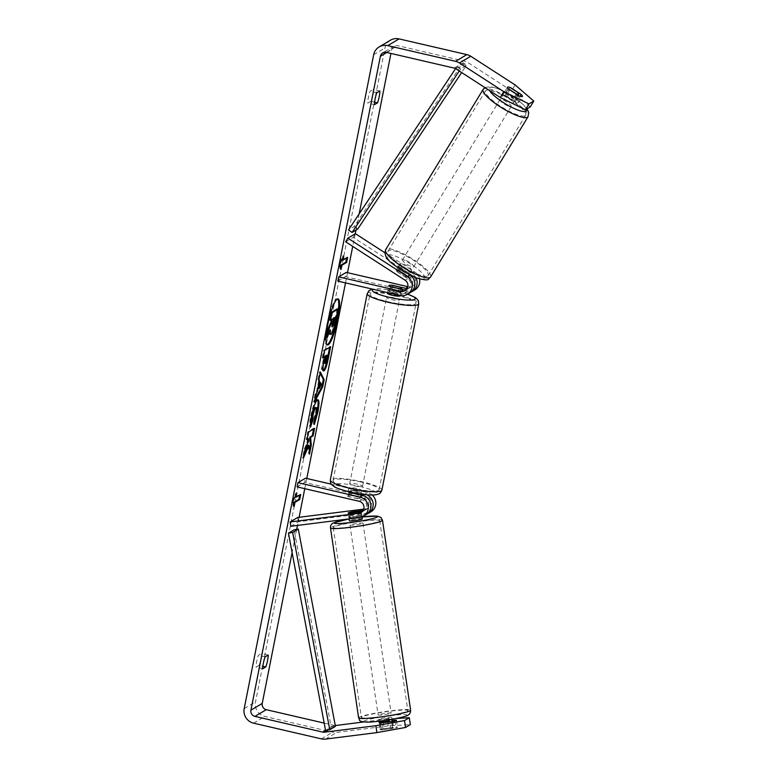 <?xml version="1.0" encoding="UTF-8"?>
<svg xmlns="http://www.w3.org/2000/svg" width="778" height="778" viewBox="0 0 778 778"><rect width="100%" height="100%" fill="white"/><g stroke="black" fill="none" stroke-linecap="round" stroke-linejoin="round"><path stroke-width="0.58" stroke-dasharray="3.89 2.92" d="M352.045 511.963L352.667 516.154A6.574 0.642 -8.5 0 0 349.001 517.146A6.574 0.642 -8.5 0 0 348.845 517.321A6.574 0.642 -8.5 0 0 350.401 517.496L362.217 516.009A10.513 10.182 -120.7 0 0 366.03 514.696M367.119 513.947A10.513 10.182 59.3 0 1 364.483 514.666L352.667 516.154M290.826 526.268L298.373 521.785L367.128 513.091A10.513 10.182 -120.7 0 0 370.941 511.788M372.283 495.051A10.513 10.182 -120.7 0 0 367.586 492.581L331.34 484.179M348.184 491.589A6.574 1.118 -168.8 0 1 348.136 491.404A6.574 1.118 -168.8 0 1 351.938 491.132L364.95 494.147A10.513 10.182 59.3 0 1 366.905 494.818M363.764 509.123L366.477 508.783A6.136 5.942 -120.7 0 0 366.749 496.821L304.665 482.428L305.501 478.198M362.373 511.535A6.136 5.942 -120.7 0 0 361.848 499.729L348.836 496.714A6.574 1.118 -168.8 0 1 347.299 495.644A6.574 1.118 -168.8 0 1 351.102 495.372L364.104 498.387A6.136 5.942 59.3 0 1 363.841 510.349L363.209 510.426M297.118 486.902L304.665 482.428M297.721 517.477L298.373 521.785M348.349 512.838A6.574 0.642 -8.5 0 0 348.194 513.013L348.845 517.321M348.836 496.714L349.682 492.484M351.102 495.372L351.938 491.132M349.76 513.188L350.401 517.496M378.915 719.154A6.574 0.584 -8.4 0 0 378.76 719.31A6.574 0.584 -8.4 0 0 384.585 719.037A6.574 0.584 -8.4 0 0 391.597 717.549A6.574 0.584 -8.4 0 0 391.752 717.384A6.574 0.584 -8.4 0 0 385.927 717.656A6.574 0.584 -8.4 0 0 378.915 719.154M383.009 728.782A6.574 0.584 -8.4 0 0 380.452 729.511A6.574 0.584 -8.4 0 0 380.286 729.667A6.574 0.584 -8.4 0 0 381.113 729.832L390.566 728.636A6.574 0.584 -8.4 0 0 393.133 727.907A6.574 0.584 -8.4 0 0 393.289 727.741A6.574 0.584 -8.4 0 0 392.472 727.586L383.009 728.782L381.862 721.011A6.574 0.584 -8.4 0 1 391.315 719.815L392.472 727.586M380.102 722.976L381.113 729.832M390.566 728.636L389.564 721.858M362.344 518.838A6.574 0.584 -8.4 0 0 356.519 519.111A6.574 0.584 -8.4 0 0 349.507 520.608A6.574 0.584 -8.4 0 0 349.351 520.764M350.917 512.109L351.685 517.282A6.574 0.584 -8.4 0 1 361.138 516.086L360.37 510.913M358.493 512.08L359.241 517.137A6.574 0.584 -8.4 0 1 349.789 518.333L349.021 513.188M379.965 722.062L389.418 720.866M391.315 719.815L381.862 721.011M361.138 516.086L351.685 517.282M349.789 518.333L359.241 517.137M362.83 523.322A6.574 0.584 -8.4 0 0 362.986 523.156A6.574 0.584 -8.4 0 0 357.16 523.429A6.574 0.584 -8.4 0 0 350.139 524.926A6.574 0.584 -8.4 0 0 349.983 525.082A6.574 0.584 -8.4 0 0 355.818 524.81A6.574 0.584 -8.4 0 0 362.83 523.322M390.964 713.231A6.574 0.584 -8.4 0 0 391.12 713.066A6.574 0.584 -8.4 0 0 385.285 713.348A6.574 0.584 -8.4 0 0 378.273 714.836A6.574 0.584 -8.4 0 0 378.118 714.992A6.574 0.584 -8.4 0 0 383.943 714.719A6.574 0.584 -8.4 0 0 390.964 713.231M407.283 711.17A23.486 2.101 -8.4 0 0 407.847 710.596A23.486 2.101 -8.4 0 0 387.026 711.569A23.486 2.101 -8.4 0 0 361.955 716.898A23.486 2.101 -8.4 0 0 361.391 717.472A23.486 2.101 -8.4 0 0 382.212 716.489A23.486 2.101 -8.4 0 0 407.283 711.17M333.82 526.988A23.486 2.101 -8.4 0 0 333.256 527.562A23.486 2.101 -8.4 0 0 354.078 526.58A23.486 2.101 -8.4 0 0 379.149 521.25A23.486 2.101 -8.4 0 0 379.713 520.677A23.486 2.101 -8.4 0 0 358.891 521.659A23.486 2.101 -8.4 0 0 333.82 526.988M337.671 298.927A23.641 4.347 103 0 0 337.273 298.713A23.641 4.347 103 0 0 326.848 324.766A23.641 4.347 103 0 0 326.604 344.771A23.641 4.347 103 0 0 327.042 344.761M515.133 84.938L511.574 90.773L467.189 62.094A5.261 5.086 -120.7 0 0 465.536 61.384L397.743 45.678A5.261 5.086 -120.7 0 0 391.694 49.588L390.935 53.439M359.173 213.853L355.954 230.132M355.225 233.799L352.726 246.393M347.523 272.679L345.51 282.871M306.775 478.489L304.752 488.672M299.092 517.302L297.478 525.422M296.7 529.371L292.11 552.565M259.113 665.365A8.762 1.614 103 0 0 260.825 659.112A8.762 1.614 103 0 0 261.457 653.51L258.384 655.329A8.762 1.614 103 0 0 256.04 667.184L259.113 665.365L262.896 666.24M372.516 95.052A8.762 1.614 -77 0 1 370.805 101.296L367.731 103.124A8.762 1.614 -77 0 1 370.075 91.259L373.148 89.441A8.762 1.614 -77 0 1 372.516 95.052M374.578 102.171L370.805 101.296M390.478 40.203A12.263 11.874 -120.7 0 0 384.984 48.032L255.524 701.873A12.263 11.874 -120.7 0 0 264.919 716.46L332.712 732.166A12.263 11.874 -120.7 0 0 336.874 732.38L388.222 725.893L410.327 724.619M324.183 723.102L334.054 725.397A5.261 5.086 -120.7 0 0 335.269 725.524M363.365 722.003L387.191 718.989L388.222 725.893M381.852 729.871L393.697 728.373A6.574 0.642 -8.5 0 0 397.364 727.381A6.574 0.642 -8.5 0 0 397.519 727.206A6.574 0.642 -8.5 0 0 395.963 727.031L384.118 728.529A6.574 0.642 -8.5 0 0 380.296 729.686A6.574 0.642 -8.5 0 0 381.852 729.871L380.821 722.966M392.657 721.469L393.697 728.373M396.177 718.473L387.191 718.989M379.265 722.752A6.574 0.642 171.5 0 1 383.087 721.624L392.209 720.467M511.574 90.773L530.246 106.887M517.652 100.313A6.574 1.459 -148.6 0 1 518.838 102.278A6.574 1.459 -148.6 0 1 515.386 101.655L505.155 95.042A6.574 1.459 -148.6 0 1 503.959 93.078A6.574 1.459 -148.6 0 1 504.095 92.952A6.574 1.459 -148.6 0 1 507.412 93.7L517.652 100.313L520.103 96.287M505.155 95.042L508.705 89.207M510.105 87.506A6.574 1.459 31.4 0 0 507.888 87.039M515.386 101.655L518.945 95.82M507.412 93.7L510.883 88.011M376.785 92.815L370.075 91.259M374.442 104.68L367.731 103.124M379.859 90.997L373.148 89.441M395.049 720.934L395.963 727.031M383.087 721.624L384.118 728.529M265.104 656.885L258.384 655.329M262.75 668.74L256.04 667.184M268.177 655.066L261.457 653.51M337.244 308.808L332.323 330.893L330.028 334.287M329.483 332.255L329.648 329.775L326.245 337.564M331.36 319.797L331.525 318.98L329.678 320.128M332.323 330.893L333.169 331.088M331.525 318.98L332.362 319.175M329.648 329.775L330.485 329.969M293.646 504.63L293.287 506.42L292.013 501.197L292.859 501.392M292.013 501.197L295.971 492.873L296.807 493.067M295.971 492.873L295.309 496.228M295.134 497.103L299.851 494.312L300.687 494.497M299.695 495.09L299.851 494.312M293.287 506.42L294.133 506.614M342.087 259.959L346.803 257.158L347.649 257.353M346.803 257.158L346.648 257.946M342.262 259.084L342.933 255.729L338.975 264.053L340.249 269.276L341.085 269.47M340.249 269.276L340.599 267.486M338.975 264.053L339.811 264.248M342.933 255.729L343.769 255.923M314.934 399.357L313.573 401.856L315.139 393.863L316.607 391.237L318.669 380.743L319.505 380.938M318.669 380.743L317.959 379.508L318.805 379.703M317.959 379.508L319.486 371.767L320.322 371.962M319.486 371.767L320.118 373.022M313.573 401.856L314.409 402.051M315.139 393.863L315.975 394.057M316.607 391.237L317.443 391.431M318.328 388.271L320.633 384.206L319.515 382.231M320.633 384.206L321.479 384.4M323.162 370.678L323.142 370.688C321.8 371.067 321.829 367.644 323.24 360.409L323.969 356.694M323.23 357.151L322.228 357.773L323.074 357.968M322.228 357.773L323.706 350.275L324.543 350.47M323.706 350.275L329.784 346.482L330.621 346.677M329.784 346.482L329.629 347.299M324.397 363.268L326.896 354.865M308.078 445.259L308.681 453.875L309.518 454.07M307.757 438.471L307.903 440.786L304.305 449.003L302.535 458.018L303.371 458.213M302.535 458.018L304.13 454.333M304.305 449.003L305.141 449.198M307.903 440.786L308.74 440.98M313.573 428.979L313.738 428.163L307.66 431.946L306.182 439.444L307.018 439.638M306.182 439.444L307.184 438.821M307.66 431.946L308.496 432.14M313.738 428.163L314.575 428.357M308.681 453.875L309.294 450.773M310.471 424.632L309.761 426.801C309.362 425.06 309.683 421.345 310.753 415.666C312.561 407.059 314.526 401.749 316.636 399.746L317.58 399.882M314.39 421.987L313.485 424.311L314.322 424.506M313.485 424.311L313.612 419.284L314.448 419.478M313.612 419.284L315.489 412.924C316.189 408.927 316.082 407.108 315.148 407.458M309.761 426.801L310.607 426.996M334.141 318.056L334.307 317.239L332.848 318.153L331.866 323.113L331.798 326.692L332.332 325.904M332.848 318.153L333.684 318.348M334.307 317.239L335.143 317.434M407.166 288.492A6.136 5.942 -120.7 0 0 409.987 277.308L399.766 270.705A6.574 1.459 31.4 0 0 396.44 269.966A6.574 1.459 31.4 0 0 396.313 270.083A6.574 1.459 31.4 0 0 397.509 272.047L399.727 268.4L409.938 275.004A10.513 10.182 59.3 0 1 410.395 275.315M415.929 277.765A10.513 10.182 -120.7 0 0 412.204 273.661L401.993 267.058A6.574 1.459 31.4 0 0 398.667 266.319A6.574 1.459 31.4 0 0 398.54 266.436A6.574 1.459 31.4 0 0 399.727 268.4M384.847 252.714L414.849 272.096A10.513 10.182 59.3 0 1 419.566 279.01M409.967 292.8A10.513 10.182 59.3 0 1 402.596 293.919L389.593 290.904A6.574 1.118 -168.8 0 1 388.047 289.834A6.574 1.118 -168.8 0 1 391.849 289.562L404.861 292.577A10.513 10.182 -120.7 0 0 411.056 292.051M414.878 289.893A10.513 10.182 59.3 0 1 407.497 291.011L345.413 276.618L346.249 272.388M345.646 241.812L353.193 237.339L412.622 275.743A6.136 5.942 59.3 0 1 408.343 286.771L407.847 286.664M337.866 281.101L345.413 276.618M353.193 237.339L355.41 233.692M397.509 272.047L407.721 278.65A6.136 5.942 59.3 0 1 406.311 289.64M390.43 286.674L389.593 290.904M392.666 285.477L391.849 289.562M399.766 270.705L401.993 267.058M353.844 490.13A6.574 1.118 11.2 0 0 361.702 490.568A6.574 1.118 11.2 0 0 356.674 488.458A6.574 1.118 11.2 0 0 348.807 488.02A6.574 1.118 11.2 0 0 353.844 490.13M357.491 498.562A6.574 1.118 11.2 0 0 360.195 498.192A6.574 1.118 11.2 0 0 359.378 497.443L360.389 492.367A6.574 1.118 11.2 0 0 356.168 490.996A6.574 1.118 11.2 0 0 351.004 490.189L350.003 495.275A6.574 1.118 11.2 0 0 347.299 495.644A6.574 1.118 11.2 0 0 348.116 496.393L357.491 498.562L358.298 494.477M349.021 491.803L349.118 491.307A6.574 1.118 11.2 0 0 353.338 492.678A6.574 1.118 11.2 0 0 358.502 493.485L358.454 493.729M359.378 497.443L350.003 495.275M348.952 492.153L348.116 496.393M400.271 295.776A6.574 1.118 11.2 0 0 395.243 293.656A6.574 1.118 11.2 0 0 387.376 293.218L388.047 289.834M400.971 287.403L399.96 292.479A6.574 1.118 11.2 0 0 395.749 291.118A6.574 1.118 11.2 0 0 390.585 290.311L391.587 285.225M399.056 288.667L398.073 293.607A6.574 1.118 11.2 0 1 392.919 292.8A6.574 1.118 11.2 0 1 388.699 291.429L389.7 286.343M388.699 291.429L398.073 293.607M399.96 292.479L390.585 290.311M360.389 492.367L351.004 490.189M349.118 491.307L358.502 493.485M354.68 485.9A6.574 1.118 11.2 0 0 362.538 486.338A6.574 1.118 11.2 0 0 357.51 484.217A6.574 1.118 11.2 0 0 349.653 483.78A6.574 1.118 11.2 0 0 354.68 485.9M391.577 299.569A6.574 1.118 11.2 0 0 399.435 300.007A6.574 1.118 11.2 0 0 394.407 297.896A6.574 1.118 11.2 0 0 386.54 297.459A6.574 1.118 11.2 0 0 391.577 299.569M398.044 295.737A23.486 3.997 11.2 0 0 369.958 294.172A23.486 3.997 11.2 0 0 387.93 301.728A23.486 3.997 11.2 0 0 416.026 303.294A23.486 3.997 11.2 0 0 398.044 295.737M361.148 482.059A23.486 3.997 11.2 0 0 333.062 480.503A23.486 3.997 11.2 0 0 351.034 488.059A23.486 3.997 11.2 0 0 379.129 489.625A23.486 3.997 11.2 0 0 361.148 482.059M510.592 102.511A6.574 1.517 31.3 0 0 513.295 102.949A6.574 1.517 31.3 0 0 513.422 102.822A6.574 1.517 31.3 0 0 508.929 98.32A6.574 1.517 31.3 0 0 502.325 95.859A6.574 1.517 31.3 0 0 502.199 95.995A6.574 1.517 31.3 0 0 507.742 101.121M516.174 94.031L512.264 100.45A6.574 1.517 31.3 0 1 504.095 95.169L508.199 88.692M503.959 93.078L507.519 87.243A6.574 1.517 31.3 0 0 507.509 87.253A6.574 1.517 31.3 0 0 508.083 88.614M509.998 87.437L506.011 93.992A6.574 1.517 31.3 0 1 514.19 99.273L518.177 92.718M400.427 263.402A6.574 1.517 31.3 0 0 400.3 263.538A6.574 1.517 31.3 0 0 404.793 268.04A6.574 1.517 31.3 0 0 411.397 270.491A6.574 1.517 31.3 0 0 411.533 270.365A6.574 1.517 31.3 0 0 407.03 265.862A6.574 1.517 31.3 0 0 400.427 263.402M405.056 276.735A6.574 1.517 31.3 0 0 407.409 277.046A6.574 1.517 31.3 0 0 407.546 276.919A6.574 1.517 31.3 0 0 406.972 275.558L409.636 271.191A6.574 1.517 31.3 0 0 401.458 265.901L398.803 270.277A6.574 1.517 31.3 0 0 396.44 269.966A6.574 1.517 31.3 0 0 396.313 270.092A6.574 1.517 31.3 0 0 396.877 271.454L399.532 267.087A6.574 1.517 31.3 0 0 407.711 272.368L405.056 276.735L396.877 271.454M398.803 270.277L406.972 275.558M504.095 95.169L512.264 100.45M514.19 99.273L506.011 93.992M409.636 271.191L401.458 265.901M399.532 267.087L407.711 272.368M402.644 259.764A6.574 1.517 31.3 0 0 402.518 259.891A6.574 1.517 31.3 0 0 407.011 264.394A6.574 1.517 31.3 0 0 413.614 266.854A6.574 1.517 31.3 0 0 413.74 266.718A6.574 1.517 31.3 0 0 409.247 262.215A6.574 1.517 31.3 0 0 402.644 259.764M500.108 99.506A6.574 1.517 31.3 0 0 499.982 99.633A6.574 1.517 31.3 0 0 504.475 104.135A6.574 1.517 31.3 0 0 511.078 106.596A6.574 1.517 31.3 0 0 511.204 106.46A6.574 1.517 31.3 0 0 506.711 101.957A6.574 1.517 31.3 0 0 500.108 99.506M525.189 115.708A23.486 5.407 31.3 0 0 525.656 115.251A23.486 5.407 31.3 0 0 509.58 99.156A23.486 5.407 31.3 0 0 486.007 90.384A23.486 5.407 31.3 0 0 485.53 90.851A23.486 5.407 31.3 0 0 501.606 106.946A23.486 5.407 31.3 0 0 525.189 115.708M427.725 275.966A23.486 5.407 31.3 0 0 428.192 275.509A23.486 5.407 31.3 0 0 412.116 259.414A23.486 5.407 31.3 0 0 388.533 250.642A23.486 5.407 31.3 0 0 388.066 251.109A23.486 5.407 31.3 0 0 404.142 267.204A23.486 5.407 31.3 0 0 427.725 275.966M455.577 68.629L457.046 66.422L462.706 63.067L354.155 226.583L348.495 229.938M357.724 229.082L354.155 226.583M457.046 66.422L460.605 68.921L466.265 65.566L461.646 72.539M460.605 68.921L459.244 70.983M462.706 63.067L466.265 65.566M334.054 725.397L325.564 730.425L331.224 727.07L294.113 529.799M331.224 727.07L335.425 726.37M359.582 517.574L362.217 516.009M364.483 514.666L367.128 513.091M364.95 494.147L367.586 492.581M364.104 498.387L366.749 496.821M363.841 510.349L366.477 508.783M359.203 501.295L361.848 499.729M358.619 717.88A26.287 2.344 171.6 0 1 359.241 717.238A26.287 2.344 171.6 0 1 387.308 711.277A26.287 2.344 171.6 0 1 410.619 710.178M406.398 715.672A21.901 1.955 -8.4 0 0 390.002 715.721A21.901 1.955 -8.4 0 0 364.114 721.021A21.901 1.955 -8.4 0 0 380.51 720.973A21.901 1.955 -8.4 0 0 406.398 715.672M382.484 520.268A26.287 2.344 -8.4 0 0 359.183 521.367A26.287 2.344 -8.4 0 0 331.117 527.328A26.287 2.344 -8.4 0 0 330.485 527.97M349.069 518.916A21.901 1.955 171.6 0 1 362.071 516.991L349.069 518.897L348.194 512.994M386.822 52.486L391.694 49.588M373.664 54.752L384.984 48.032M244.204 708.593L255.524 701.873M325.554 739.1L336.874 732.38M328.258 729.978L335.318 725.796M386.423 52.389L397.743 45.678M454.216 68.104L465.536 61.384M455.869 68.804L467.189 62.094M253.599 723.17L264.919 716.46M321.392 738.886L332.712 732.166M330.436 334.18L331.272 334.375M330.417 334.19L331.253 334.384M334.725 321.645L335.561 321.839M323.24 360.409L324.076 360.603M324.552 363.219L325.389 363.414L324.533 363.229M326.206 358.386L327.042 358.58M310.753 415.666L311.589 415.86M316.636 399.746L317.473 399.941L316.656 399.736M315.489 412.924L316.325 413.118M331.817 326.682L332.401 326.818M331.866 323.113L332.712 323.308M412.204 273.661L414.849 272.096M404.861 292.577L407.497 291.011M409.987 277.308L412.622 275.743M407.73 287.14L408.343 286.771M399.95 295.484L402.596 293.919M405.075 280.216L407.721 278.65M367.206 293.627A26.287 4.473 -168.8 0 1 398.647 295.377A26.287 4.473 -168.8 0 1 418.768 303.838M407.575 294.22A21.901 3.725 11.2 0 0 398.54 291.701A21.901 3.725 11.2 0 0 373.498 289.358M381.881 490.169A26.287 4.473 11.2 0 0 361.751 481.699A26.287 4.473 11.2 0 0 330.31 479.958M359.971 486.493A21.901 3.725 -168.8 0 1 376.231 494.156A21.901 3.725 -168.8 0 1 350.538 492.095A21.901 3.725 -168.8 0 1 334.277 484.431A21.901 3.725 -168.8 0 1 359.971 486.493M483.138 89.392A26.287 6.059 -148.7 0 1 483.663 88.877A26.287 6.059 -148.7 0 1 510.057 98.689A26.287 6.059 -148.7 0 1 528.048 116.71M526.502 109.105A21.901 5.047 31.3 0 0 508.841 94.148A21.901 5.047 31.3 0 0 489.537 87.593A21.901 5.047 31.3 0 0 489.527 90.549M430.584 276.968A26.287 6.059 31.3 0 0 412.593 258.948A26.287 6.059 31.3 0 0 386.199 249.135A26.287 6.059 31.3 0 0 385.674 249.65M424.195 278.757A21.901 5.047 -148.7 0 1 401.108 269.888A21.901 5.047 -148.7 0 1 387.639 255.135A21.901 5.047 -148.7 0 1 410.716 264.005A21.901 5.047 -148.7 0 1 424.195 278.757M366.059 509.59L368.704 508.024M361.157 512.498L363.803 510.932M348.807 488.02L348.136 491.404M391.752 717.384L392.034 719.251M392.365 721.507L393.289 727.741M378.76 719.31L379.032 721.177M379.275 722.83L380.286 729.667L379.256 722.791M361.293 511.73L362.062 516.923M362.986 523.156L391.12 713.066M349.983 525.082L378.118 714.992M333.256 527.562L361.391 717.472M379.713 520.677L407.847 710.596M337.273 298.713L338.119 298.908M394.047 46.233L382.727 52.953M518.838 102.278L522.398 96.443M396.488 720.302L397.519 727.206M326.604 344.771L327.441 344.965M318.046 399.795L317.21 399.6M396.313 270.083L398.54 266.436M409.996 287.685L412.641 286.119M407.74 289.027L405.095 290.602M407.691 294.152L386.715 289.474L378.487 288.764L372.487 289.124M361.702 490.568L361.002 494.127M360.817 495.061L360.195 498.192M400.31 295.562L401.565 289.251M362.538 486.338L399.435 300.007M349.653 483.78L386.54 297.459M333.062 480.503L369.958 294.172M379.129 489.625L416.026 303.294M484.918 87.574L490.364 86.572L497.405 88.439L502.967 90.861L515.746 98.427L524.635 105.808L527.076 108.764M502.199 95.995L507.509 87.253M513.422 102.822L518.041 95.237M400.3 263.538L396.313 270.092M407.546 276.919L411.533 270.365M402.518 259.891L499.982 99.633M413.74 266.718L511.204 106.46M428.192 275.509L525.656 115.251M388.066 251.109L485.53 90.851"/><path stroke-width="1.17" d="M363.209 510.426L352.026 511.846A6.574 0.642 -8.5 0 0 348.349 512.838A6.574 0.584 -8.4 0 0 348.194 512.994A6.574 0.642 -8.5 0 0 349.76 513.188L361.576 511.691A6.136 5.942 -120.7 0 0 362.373 511.535M358.93 513.256L290.175 521.95L290.826 526.268L359.582 517.574A10.513 10.182 -120.7 0 0 360.039 497.064L297.955 482.671L297.118 486.902L359.203 501.295A6.136 5.942 -120.7 0 1 358.93 513.256L361.576 511.691M366.905 494.818A10.513 10.182 59.3 0 1 368.295 513.354L370.941 511.788A10.513 10.182 -120.7 0 0 372.283 495.051M368.295 513.354A10.513 10.182 59.3 0 1 367.119 513.947M331.34 484.179L305.501 478.198L297.955 482.671M363.394 516.261L366.03 514.696A10.513 10.182 -120.7 0 0 362.684 495.489L349.682 492.484A6.574 1.118 -168.8 0 1 348.184 491.589M290.175 521.95L297.721 517.477L363.764 509.123M389.564 721.858L389.418 720.866A6.574 0.584 -8.4 0 1 379.965 722.062L380.102 722.976M330.485 527.97L358.619 717.88A26.287 2.344 171.6 0 0 381.92 716.791A26.287 2.344 171.6 0 0 409.987 710.82A26.287 2.344 171.6 0 0 410.619 710.178L382.484 520.268A26.287 2.344 -8.4 0 1 381.862 520.91A26.287 2.344 -8.4 0 1 353.796 526.871A26.287 2.344 -8.4 0 1 330.485 527.97C330.251 525.821 331.156 524.158 333.217 522.962L349.069 518.897L349.351 520.764A6.574 0.584 -8.4 0 0 355.176 520.492A6.574 0.584 -8.4 0 0 362.188 519.004A6.574 0.584 -8.4 0 0 362.344 518.838L362.062 516.923M358.493 512.08L358.473 511.963A6.574 0.584 -8.4 0 0 361.041 511.234A6.574 0.584 -8.4 0 0 361.196 511.068A6.574 0.584 -8.4 0 0 360.37 510.913L350.917 512.109A6.574 0.584 -8.4 0 0 348.349 512.838M349.021 513.188L349.021 513.159A6.574 0.584 -8.4 0 1 348.194 512.994M358.473 511.963L349.021 513.159M327.042 344.761A23.641 4.347 103 0 0 337.03 318.727A23.641 4.347 103 0 0 337.671 298.927M337.866 318.922A23.641 4.347 103 0 0 338.119 298.908A23.641 4.347 103 0 0 327.684 324.961A23.641 4.347 103 0 0 327.441 344.965A23.641 4.347 103 0 0 337.866 318.922M390.935 53.439L359.173 213.853M355.954 230.132L355.225 233.799M352.726 246.393L347.523 272.679M345.51 282.871L306.775 478.489M304.752 488.672L299.092 517.302M297.478 525.422L296.7 529.371M292.11 552.565L262.235 703.429A5.261 5.086 -120.7 0 0 266.261 709.682L324.183 723.102M500.254 97.493L503.813 91.658L529.011 103.892L525.461 109.727L500.254 97.493L455.869 68.804A5.261 5.086 -120.7 0 0 454.216 68.104L386.423 52.389A5.261 5.086 -120.7 0 0 380.374 56.308L250.915 710.149A5.261 5.086 -120.7 0 0 254.941 716.392L322.734 732.108A5.261 5.086 -120.7 0 0 324.514 732.205L375.871 725.709L404.511 720.564L409.296 717.724L396.177 718.473M308.924 445.454L309.518 454.07L311.268 445.181L310.636 437.392L313.096 435.855L314.575 428.357L308.496 432.14L307.018 439.638L308.594 438.666L308.74 440.98L305.141 449.198L303.371 458.213L308.924 445.454L308.078 445.259L304.13 454.333M317.443 391.431L319.505 380.938L318.805 379.703L320.322 371.962L324.154 379.625L322.744 386.812L314.409 402.051L315.975 394.057L317.443 391.431M374.442 104.68A8.762 1.614 -77 0 1 376.785 92.815L379.859 90.997A8.762 1.614 -77 0 1 379.226 96.608A8.762 1.614 -77 0 1 377.515 102.852L374.442 104.68M262.75 668.74L265.823 666.921A8.762 1.614 103 0 0 267.535 660.668A8.762 1.614 103 0 0 268.177 655.066L265.104 656.885A8.762 1.614 103 0 0 262.75 668.74M294.133 506.614L292.859 501.392L296.807 493.067L295.971 497.298L300.687 494.497L299.686 499.583L294.969 502.384L294.133 506.614M342.933 260.153L343.769 255.923L339.811 264.248L341.085 269.47L341.921 265.24L346.638 262.439L347.649 257.353L342.933 260.153L342.087 259.959L342.262 259.084M323.998 370.873L323.249 370.698L323.979 370.882C322.637 371.262 322.666 367.838 324.076 360.603L324.805 356.888L323.074 357.968L324.543 350.47L330.621 346.677L328.345 358.279C326.896 365.485 325.447 369.676 323.998 370.873L323.56 370.98M317.492 399.931C319.301 399.377 319.418 403.481 317.852 412.233L314.322 424.506L314.448 419.478L316.325 413.118C317.025 409.121 316.918 407.302 315.994 407.653L315.975 407.662C314.925 408.547 313.962 411.037 313.077 415.141L312.62 420.791L310.607 426.996C310.198 425.255 310.529 421.54 311.589 415.86C313.408 407.254 315.362 401.944 317.473 399.941L318.046 399.795M315.975 407.662L315.129 407.468C314.088 408.353 313.126 410.842 312.241 414.946L311.774 420.597L312.62 420.791M265.823 666.921L262.896 666.24M377.515 102.852L374.578 102.171M503.813 91.658L459.428 62.969A12.263 11.874 -120.7 0 0 455.548 61.326L387.755 45.62A12.263 11.874 -120.7 0 0 373.664 54.752L244.204 708.593A12.263 11.874 -120.7 0 0 253.599 723.17L321.392 738.886A12.263 11.874 -120.7 0 0 325.554 739.1L376.902 732.604L375.871 725.709M525.461 109.727L530.246 106.887L533.796 101.052L515.133 84.938L470.748 56.259A12.263 11.874 -120.7 0 0 466.878 54.616L399.085 38.9A12.263 11.874 -120.7 0 0 390.478 40.203L379.158 46.923M335.269 725.524A5.261 5.086 -120.7 0 0 335.833 725.485L363.365 722.003M404.511 720.564L405.542 727.459L376.902 732.604M405.542 727.459L410.327 724.619L409.296 717.724M392.209 720.467L394.923 720.127A6.574 0.642 171.5 0 1 396.488 720.302A6.574 0.642 171.5 0 1 396.333 720.477A6.574 0.642 171.5 0 1 392.657 721.469L380.821 722.966A6.574 0.642 171.5 0 1 379.256 722.791A6.574 0.642 171.5 0 1 379.265 722.752M507.888 87.039A6.574 1.459 31.4 0 0 507.645 87.117A6.574 1.459 31.4 0 0 507.519 87.243A6.574 1.459 31.4 0 0 508.705 89.207L518.945 95.82A6.574 1.459 31.4 0 0 522.398 96.443A6.574 1.459 31.4 0 0 521.211 94.478L510.971 87.865A6.574 1.459 31.4 0 0 510.105 87.506M529.011 103.892L533.796 101.052M520.103 96.287L521.211 94.478M394.923 720.127L395.049 720.934M327.956 328.88L328.793 329.075L327.091 337.759L326.245 337.564L327.956 328.88L330.874 322.267L331.71 322.462L332.362 319.175L329.678 320.128L331.156 312.61L337.244 308.808L338.08 309.002L333.169 331.088L331.253 334.384L330.028 334.287L329.483 332.255M330.874 322.267L331.36 319.797M331.156 312.61L331.992 312.795L338.08 309.002M330.514 320.322L331.992 312.795M328.793 329.075L331.71 322.462M331.253 334.384C330.368 334.783 330.105 333.315 330.485 329.969L327.091 337.759M295.309 496.228L295.134 497.103L295.971 497.298M294.969 502.384L294.123 502.189L298.84 499.388L299.686 499.583M298.84 499.388L299.695 495.09M294.123 502.189L293.646 504.63M346.648 257.946L345.802 262.244L346.638 262.439M340.599 267.486L341.085 265.045L341.921 265.24M341.085 265.045L345.802 262.244M320.118 373.022L323.317 379.431L324.154 379.625M323.317 379.431L321.907 386.617L322.744 386.812M321.907 386.617L314.934 399.357M320.351 382.426L319.515 382.231L318.328 388.271L319.165 388.465L321.479 384.4L320.351 382.426L319.165 388.465M323.23 357.151L324.805 356.888M329.629 347.299L327.509 358.084C326.06 365.29 324.611 369.482 323.162 370.678M327.733 355.06L326.128 356.061L325.379 363.423L327.733 355.06L325.292 355.867L324.533 363.229M325.292 355.867L326.128 356.061M324.397 363.268L325.389 363.414M307.184 438.821L308.594 438.666M309.294 450.773L310.432 444.987L309.79 437.197L312.26 435.661L313.096 435.855M312.26 435.661L313.573 428.979M309.79 437.197L310.636 437.392M310.432 444.987L311.268 445.181M316.656 399.736C318.465 399.182 318.581 403.286 317.006 412.039L314.39 421.987M311.774 420.597L310.471 424.632M332.401 326.838L335.143 317.434L333.684 318.348L332.507 326.925M331.817 326.682L334.141 318.056M347.863 238.165L407.302 276.569A10.513 10.182 59.3 0 1 399.95 295.484L337.866 281.101L338.702 276.861L400.787 291.254A6.136 5.942 59.3 0 0 405.075 280.216L345.646 241.812L347.863 238.165L355.41 233.692L384.847 252.714M411.056 292.051A10.513 10.182 -120.7 0 0 415.929 277.765M419.566 279.01A10.513 10.182 59.3 0 1 414.878 289.893L412.233 291.458M406.311 289.64A6.136 5.942 59.3 0 1 403.432 289.688L390.43 286.674A6.574 1.118 -168.8 0 1 388.893 285.594A6.574 1.118 -168.8 0 1 392.696 285.332L405.698 288.346A6.136 5.942 -120.7 0 0 407.166 288.492M407.847 286.664L346.249 272.388L338.702 276.861M410.395 275.315A10.513 10.182 59.3 0 1 409.967 292.8L407.332 294.366M358.298 494.477L358.454 493.729M387.502 292.606L387.376 293.218A6.574 1.118 11.2 0 0 392.413 295.339A6.574 1.118 11.2 0 0 400.271 295.776L400.31 295.562M399.085 288.521A6.574 1.118 11.2 0 0 401.779 288.152A6.574 1.118 11.2 0 0 400.971 287.403L391.587 285.225A6.574 1.118 11.2 0 0 388.893 285.594A6.574 1.118 11.2 0 0 389.7 286.343L399.056 288.667M507.742 101.121A6.574 1.517 31.3 0 0 510.592 102.511M508.199 88.692L516.252 93.895A6.574 1.517 31.3 0 0 518.605 94.206A6.574 1.517 31.3 0 0 518.741 94.08A6.574 1.517 31.3 0 0 518.177 92.718L509.998 87.437A6.574 1.517 31.3 0 0 507.645 87.126A6.574 1.517 31.3 0 0 507.519 87.243M455.577 68.629L348.495 229.938L352.064 232.437L357.724 229.082L461.646 72.539M459.244 70.983L352.064 232.437M288.453 533.154L294.113 529.799L298.314 529.098L292.654 532.463L288.453 533.154L325.564 730.425L329.765 729.735L292.654 532.463M329.765 729.735L335.425 726.37L298.314 529.098M360.039 497.064L362.684 495.489M382.484 520.268L381.016 517.535L377.456 516.115L362.071 516.971A21.901 1.955 171.6 0 1 376.99 517.127A21.901 1.955 171.6 0 1 351.102 522.427A21.901 1.955 171.6 0 1 334.705 522.476A21.901 1.955 171.6 0 1 349.069 518.916M380.374 56.308L386.822 52.486M250.915 710.149L262.235 703.429M324.514 732.205L328.258 729.978M335.318 725.796L335.833 725.485M322.734 732.108L325.564 730.425M254.941 716.392L266.261 709.682M459.428 62.969L470.748 56.259M455.548 61.326L466.878 54.616M387.755 45.62L399.085 38.9M327.509 358.084L328.345 358.279M324.591 359.426L325.428 359.621M317.006 412.039L317.852 412.233M312.241 414.946L313.077 415.141M333.334 322.16L334.18 322.355M407.302 276.569L409.87 275.052M405.698 288.346L407.73 287.14M400.787 291.254L403.432 289.688M418.768 303.838A26.287 4.473 -168.8 0 1 387.327 302.088A26.287 4.473 -168.8 0 1 367.206 293.627L330.31 479.958A26.287 4.473 11.2 0 0 350.431 488.419A26.287 4.473 11.2 0 0 381.881 490.169L418.768 303.838L418.233 300.376L415.559 297.624L407.691 294.152M373.498 289.358A21.901 3.725 11.2 0 0 389.107 297.293A21.901 3.725 11.2 0 0 413.118 299.88A21.901 3.725 11.2 0 0 407.575 294.22M483.138 89.392L385.674 249.65A26.287 6.059 31.3 0 0 403.665 267.671A26.287 6.059 31.3 0 0 430.059 277.483A26.287 6.059 31.3 0 0 430.584 276.968L528.048 116.71A26.287 6.059 -148.7 0 1 527.523 117.225A26.287 6.059 -148.7 0 1 501.129 107.413A26.287 6.059 -148.7 0 1 483.138 89.392L485.034 87.506M489.527 90.549A21.901 5.047 31.3 0 0 507.791 105.244A21.901 5.047 31.3 0 0 526.084 111.215A21.901 5.047 31.3 0 0 526.502 109.105M410.619 710.178C410.599 712.736 409.695 714.408 407.886 715.196C406.437 716.985 380.977 721.673 369.073 722.081C356.81 722.149 360.418 719.913 358.619 717.88M392.034 719.251L392.365 721.507M379.032 721.177L379.275 722.83M361.196 511.068L361.293 511.73M381.881 490.169C379.839 494.497 379.8 493.417 376.542 494.682C370.532 495.537 361.819 494.682 350.392 492.124C340.822 489.654 335.25 487.699 333.674 486.26C330.932 483.731 330.562 484.743 330.31 479.958M361.002 494.127L360.817 495.061M401.565 289.251L401.779 288.152M372.487 289.124L369.035 290.622L367.206 293.627M385.674 249.65C382.679 258.636 392.452 263.654 403.043 271.25L416.318 277.921C424.321 280.148 428.445 280.459 428.697 278.855L430.584 276.968M518.041 95.237L518.741 94.08M528.048 116.71L528.739 112.411L527.076 108.764"/></g></svg>
